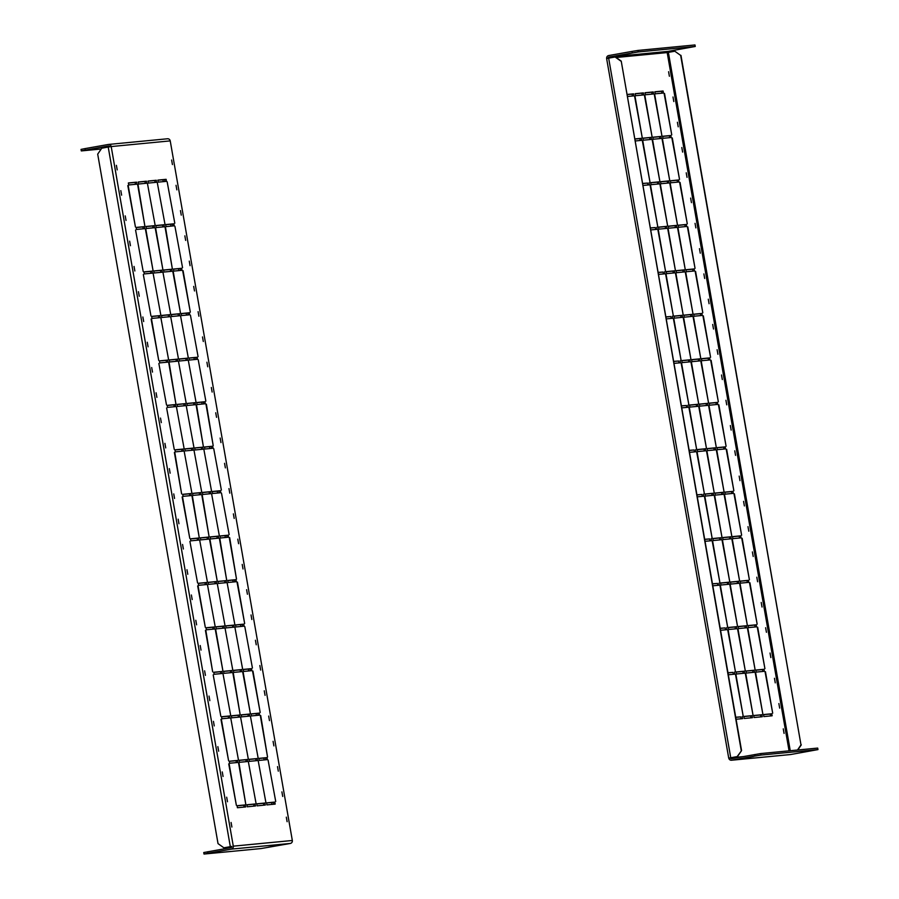 <?xml version="1.0" encoding="UTF-8"?>
<svg xmlns="http://www.w3.org/2000/svg" width="899" height="899" viewBox="0 0 899 899"><rect width="100%" height="100%" fill="white"/><g stroke="black" fill="none" stroke-linecap="round" stroke-linejoin="round"><path stroke-width="1.35" d="M273.768 846.229L268.262 847.206L273.768 846.229M213.097 852.51L218.603 851.544L213.097 852.51M90.383 149.38L95.89 148.402L90.383 149.38M286.32 817.157L287.118 821.708L286.32 817.157M281.904 791.884L282.713 796.435L281.904 791.884M277.499 766.611L278.297 771.162L277.499 766.611M273.082 741.338L273.892 745.889L273.082 741.338M268.677 716.065L269.475 720.616L268.677 716.065M264.261 690.792L265.059 695.343L264.261 690.792M259.856 665.518L260.643 670.07L259.856 665.518M255.44 640.245L256.237 644.785L255.44 640.245M251.035 614.961L251.832 619.512L251.035 614.961M246.618 589.688L247.416 594.239L246.618 589.688M242.213 564.415L243.011 568.966L242.213 564.415M237.797 539.142L238.595 543.693L237.797 539.142M233.38 513.868L234.19 518.42L233.38 513.868M228.975 488.595L229.773 493.146L228.975 488.595M224.559 463.322L225.368 467.873L224.559 463.322M220.154 438.049L220.952 442.589L220.154 438.049M215.738 412.776L216.547 417.316L215.738 412.776M211.332 387.491L212.13 392.043L211.332 387.491M206.916 362.218L207.725 366.77L206.916 362.218M202.511 336.945L203.309 341.496L202.511 336.945M198.095 311.672L198.893 316.223L198.095 311.672M193.69 286.399L194.487 290.95L193.69 286.399M189.273 261.126L190.071 265.677L189.273 261.126M184.868 235.853L185.655 240.404L184.868 235.853M180.452 210.58L181.25 215.119L180.452 210.58M176.047 185.306L176.845 189.846L176.047 185.306M171.63 160.022L172.428 164.573L171.63 160.022M227.481 801.751L226.683 797.199L227.481 801.751M231.886 827.024L231.088 822.473L231.886 827.024M223.064 776.478L222.267 771.926L223.064 776.478M218.659 751.193L217.861 746.653L218.659 751.193M214.243 725.92L213.456 721.369L214.243 725.92M209.838 700.647L209.029 696.096L209.838 700.647M205.422 675.374L204.624 670.823L205.422 675.374M201.016 650.101L200.207 645.549L201.016 650.101M196.6 624.827L195.802 620.276L196.6 624.827M192.195 599.554L191.386 595.003L192.195 599.554M187.779 574.281L186.981 569.73L187.779 574.281M183.374 548.997L182.564 544.457L183.374 548.997M178.957 523.724L178.159 519.184L178.957 523.724M174.541 498.451L173.754 493.899L174.541 498.451M170.136 473.177L169.338 468.626L170.136 473.177M165.719 447.904L164.922 443.353L165.719 447.904M161.314 422.631L160.516 418.08L161.314 422.631M156.898 397.358L156.1 392.807L156.898 397.358M152.493 372.085L151.695 367.534L152.493 372.085M148.077 346.812L147.279 342.261L148.077 346.812M143.671 321.527L142.862 316.987L143.671 321.527M139.255 296.254L138.457 291.714L139.255 296.254M134.85 270.981L134.041 266.43L134.85 270.981M130.434 245.708L129.636 241.157L130.434 245.708M126.029 220.435L125.219 215.884L126.029 220.435M121.612 195.162L120.814 190.61L121.612 195.162M117.207 169.889L116.398 165.337L117.207 169.889M157.887 180.103L158.235 182.126L166.472 181.34L166.113 179.317L157.887 180.103M164.967 181.486L164.629 179.586L166.113 179.317M164.629 179.586L157.898 180.227M165.641 224.593L166 226.615L174.226 225.818L173.878 223.795L165.641 224.593M172.72 225.964L172.394 224.065L173.878 223.795M172.394 224.065L165.663 224.716M173.406 269.071L173.765 271.093L181.991 270.307L181.643 268.284L173.406 269.071M180.485 270.453L180.16 268.543L181.643 268.284M180.16 268.543L173.428 269.194M181.171 313.56L181.531 315.583L189.756 314.785L189.408 312.762L181.171 313.56M188.251 314.931L187.925 313.032L189.408 312.762M187.925 313.032L181.193 313.672M188.936 358.038L189.284 360.061L197.522 359.274L197.173 357.251L188.936 358.038M196.016 359.42L195.679 357.51L197.173 357.251M195.679 357.51L188.959 358.162M196.701 402.527L197.05 404.55L205.287 403.752L204.938 401.729L196.701 402.527M203.781 403.898L203.444 401.999L204.938 401.729M203.444 401.999L196.724 402.64M204.466 447.005L204.815 449.028L213.052 448.241L212.692 446.219L204.466 447.005M211.546 448.376L211.209 446.477L212.692 446.219M211.209 446.477L204.489 447.129M212.231 491.495L212.58 493.506L220.817 492.719L220.457 490.697L212.231 491.495M219.311 492.866L218.974 490.966L220.457 490.697M218.974 490.966L212.243 491.607M219.985 535.973L220.345 537.995L228.582 537.197L228.222 535.186L219.985 535.973M227.065 537.344L226.739 535.444L228.222 535.186M226.739 535.444L220.008 536.096M227.75 580.451L228.11 582.473L236.336 581.687L235.988 579.664L227.75 580.451M234.83 581.833L234.504 579.922L235.988 579.664M234.504 579.922L227.773 580.574M235.516 624.94L235.875 626.963L244.101 626.165L243.753 624.142L235.516 624.94M242.595 626.311L242.269 624.412L243.753 624.142M242.269 624.412L235.538 625.052M243.281 669.418L243.629 671.441L251.866 670.654L251.518 668.631L243.281 669.418M250.36 670.8L250.023 668.89L251.518 668.631M250.023 668.89L243.303 669.541M251.046 713.907L251.394 715.93L259.631 715.132L259.283 713.109L251.046 713.907M258.125 715.278L257.788 713.379L259.283 713.109M257.788 713.379L251.068 714.02M258.811 758.385L259.159 760.408L267.396 759.621L267.037 757.599L258.811 758.385M265.89 759.767L265.553 757.857L267.037 757.599M265.553 757.857L258.833 758.509M266.576 802.874L266.924 804.897L275.161 804.099L274.802 802.077L266.576 802.874M273.656 804.245L273.318 802.346L274.802 802.077M273.318 802.346L266.587 802.987M148.043 181.059L148.391 183.081L156.628 182.283L156.28 180.261L148.043 181.059M155.122 182.43L154.785 180.53L156.28 180.261M154.785 180.53L148.065 181.171M155.808 225.537L156.156 227.559L164.393 226.773L164.034 224.75L155.808 225.537M162.888 226.908L162.55 225.008L164.034 224.75M162.55 225.008L155.83 225.66M163.573 270.026L163.921 272.037L172.159 271.251L171.799 269.228L163.573 270.026M170.653 271.397L170.316 269.498L171.799 269.228M170.316 269.498L163.596 270.138M171.338 314.504L171.687 316.527L179.924 315.729L179.564 313.717L171.338 314.504M178.407 315.875L178.081 313.976L179.564 313.717M178.081 313.976L171.349 314.628M179.092 358.982L179.452 361.005L187.677 360.218L187.329 358.195L179.092 358.982M186.172 360.364L185.846 358.454L187.329 358.195M185.846 358.454L179.115 359.106M186.857 403.471L187.217 405.494L195.443 404.696L195.094 402.673L186.857 403.471M193.937 404.842L193.611 402.943L195.094 402.673M193.611 402.943L186.88 403.584M194.622 447.949L194.982 449.972L203.208 449.185L202.859 447.163L194.622 447.949M201.702 449.331L201.365 447.421L202.859 447.163M201.365 447.421L194.645 448.073M202.387 492.438L202.736 494.461L210.973 493.663L210.624 491.641L202.387 492.438M209.467 493.809L209.13 491.91L210.624 491.641M209.13 491.91L202.41 492.551M210.152 536.917L210.501 538.939L218.738 538.153L218.378 536.13L210.152 536.917M217.232 538.299L216.895 536.388L218.378 536.13M216.895 536.388L210.175 537.04M217.918 581.406L218.266 583.429L226.503 582.631L226.143 580.608L217.918 581.406M224.997 582.777L224.66 580.878L226.143 580.608M224.66 580.878L217.94 581.518M225.683 625.884L226.031 627.907L234.268 627.12L233.909 625.097L225.683 625.884M232.751 627.255L232.425 625.356L233.909 625.097M232.425 625.356L225.694 626.007M233.437 670.362L233.796 672.385L242.022 671.598L241.674 669.575L233.437 670.362M240.516 671.744L240.19 669.845L241.674 669.575M240.19 669.845L233.459 670.485M241.202 714.851L241.561 716.874L249.787 716.076L249.439 714.053L241.202 714.851M248.281 716.222L247.955 714.323L249.439 714.053M247.955 714.323L241.224 714.975M248.967 759.329L249.326 761.352L257.552 760.565L257.204 758.542L248.967 759.329M256.046 760.711L255.721 758.801L257.204 758.542M255.721 758.801L248.989 759.453M256.732 803.818L257.08 805.841L265.317 805.043L264.969 803.021L256.732 803.818M263.812 805.189L263.474 803.29L264.969 803.021M263.474 803.29L256.754 803.931M138.199 182.003L138.558 184.025L146.784 183.227L146.436 181.205L138.199 182.003M145.278 183.374L144.953 181.474L146.436 181.205M144.953 181.474L138.221 182.115M145.964 226.481L146.323 228.503L154.549 227.717L154.201 225.694L145.964 226.481M153.044 227.863L152.718 225.952L154.201 225.694M152.718 225.952L145.986 226.604M153.729 270.97L154.077 272.993L162.314 272.195L161.966 270.172L153.729 270.97M160.809 272.341L160.472 270.442L161.966 270.172M160.472 270.442L153.751 271.082M161.494 315.448L161.842 317.471L170.08 316.684L169.731 314.661L161.494 315.448M168.574 316.83L168.237 314.92L169.731 314.661M168.237 314.92L161.517 315.571M169.259 359.937L169.608 361.96L177.845 361.162L177.485 359.139L169.259 359.937M176.339 361.308L176.002 359.409L177.485 359.139M176.002 359.409L169.282 360.049M177.024 404.415L177.373 406.438L185.61 405.651L185.25 403.629L177.024 404.415M184.104 405.786L183.767 403.887L185.25 403.629M183.767 403.887L177.047 404.539M184.789 448.893L185.138 450.916L193.375 450.129L193.015 448.107L184.789 448.893M191.858 450.275L191.532 448.376L193.015 448.107M191.532 448.376L184.801 449.017M192.543 493.382L192.903 495.405L201.129 494.607L200.78 492.585L192.543 493.382M199.623 494.753L199.297 492.854L200.78 492.585M199.297 492.854L192.566 493.506M200.308 537.86L200.668 539.883L208.894 539.097L208.546 537.074L200.308 537.86M207.388 539.243L207.062 537.332L208.546 537.074M207.062 537.332L200.331 537.984M208.074 582.35L208.422 584.372L216.659 583.575L216.311 581.552L208.074 582.35M215.153 583.721L214.816 581.822L216.311 581.552M214.816 581.822L208.096 582.462M215.839 626.828L216.187 628.851L224.424 628.064L224.076 626.041L215.839 626.828M222.918 628.21L222.581 626.3L224.076 626.041M222.581 626.3L215.861 626.951M223.604 671.317L223.952 673.34L232.189 672.542L231.83 670.519L223.604 671.317M230.683 672.688L230.346 670.789L231.83 670.519M230.346 670.789L223.626 671.429M231.369 715.795L231.717 717.818L239.954 717.031L239.595 715.008L231.369 715.795M238.449 717.177L238.111 715.267L239.595 715.008M238.111 715.267L231.391 715.919M239.134 760.284L239.482 762.307L247.719 761.509L247.36 759.486L239.134 760.284M246.202 761.655L245.877 759.756L247.36 759.486M245.877 759.756L239.145 760.397M246.888 804.762L247.247 806.785L255.473 805.987L255.125 803.976L246.888 804.762M253.968 806.133L253.642 804.234L255.125 803.976M253.642 804.234L246.91 804.886M128.366 182.947L128.714 184.969L136.951 184.183L136.592 182.16L128.366 182.947M135.446 184.317L135.108 182.418L136.592 182.16M135.108 182.418L128.388 183.07M136.131 227.425L136.479 229.447L144.717 228.661L144.357 226.638L136.131 227.425M143.211 228.807L142.874 226.908L144.357 226.638M142.874 226.908L136.142 227.548M143.885 271.914L144.245 273.937L152.482 273.139L152.122 271.116L143.885 271.914M150.965 273.285L150.639 271.386L152.122 271.116M150.639 271.386L143.907 272.037M151.65 316.392L152.01 318.415L160.236 317.628L159.887 315.605L151.65 316.392M158.73 317.774L158.404 315.864L159.887 315.605M158.404 315.864L151.673 316.515M159.415 360.881L159.775 362.904L168.001 362.106L167.652 360.083L159.415 360.881M166.495 362.252L166.169 360.353L167.652 360.083M166.169 360.353L159.438 360.993M167.18 405.359L167.529 407.382L175.766 406.595L175.417 404.572L167.18 405.359M174.26 406.741L173.923 404.831L175.417 404.572M173.923 404.831L167.203 405.483M174.945 449.848L175.294 451.871L183.531 451.073L183.182 449.051L174.945 449.848M182.025 451.219L181.688 449.32L183.182 449.051M181.688 449.32L174.968 449.961M182.711 494.326L183.059 496.349L191.296 495.563L190.936 493.54L182.711 494.326M189.79 495.709L189.453 493.798L190.936 493.54M189.453 493.798L182.733 494.45M190.476 538.816L190.824 540.838L199.061 540.041L198.701 538.018L190.476 538.816M197.555 540.187L197.218 538.287L198.701 538.018M197.218 538.287L190.487 538.928M198.23 583.294L198.589 585.316L206.826 584.519L206.467 582.507L198.23 583.294M205.309 584.665L204.983 582.766L206.467 582.507M204.983 582.766L198.252 583.417M205.995 627.772L206.354 629.794L214.58 629.008L214.232 626.985L205.995 627.772M213.074 629.154L212.748 627.255L214.232 626.985M212.748 627.255L206.017 627.895M213.76 672.261L214.119 674.284L222.345 673.486L221.997 671.463L213.76 672.261M220.839 673.632L220.513 671.733L221.997 671.463M220.513 671.733L213.782 672.385M221.525 716.739L221.873 718.762L230.11 717.975L229.762 715.952L221.525 716.739M228.604 718.121L228.267 716.211L229.762 715.952M228.267 716.211L221.547 716.863M167.158 181.789L174.799 223.199L167.158 181.789M174.923 226.267L182.553 267.677L174.923 226.267M182.688 270.756L190.318 312.167L183.093 270.711M190.453 315.234L198.083 356.645L190.453 315.234M198.218 359.724L205.849 401.134L198.218 359.724M205.972 404.202L213.209 445.657L206.377 404.168M213.737 448.68L221.379 490.101L213.737 448.68M221.502 493.169L229.144 534.579L221.502 493.169M229.267 537.647L236.504 579.102L229.672 537.613M237.033 582.136L244.663 623.546L237.437 582.091M244.798 626.614L252.428 668.024L244.798 626.614M252.563 671.104L260.193 712.514L252.956 671.059M260.317 715.582L267.554 757.037L260.721 715.548M268.082 760.06L275.723 801.481L268.082 760.06M157.314 182.733L164.955 224.143L157.314 182.733M165.079 227.211L172.316 268.666L165.483 227.177M172.844 271.7L180.485 313.11L173.249 271.655M180.609 316.178L188.251 357.588L180.609 316.178M188.374 360.668L196.004 402.078L188.374 360.668M196.139 405.146L203.376 446.601L196.544 405.112M203.904 449.635L211.535 491.045L203.904 449.635M211.658 494.113L219.3 535.523L211.658 494.113M219.423 538.591L226.66 580.046L219.828 538.557M227.189 583.08L234.83 624.49L227.189 583.08M234.954 627.558L242.595 668.968L234.954 627.558M242.719 672.047L250.349 713.458L243.123 672.003M250.484 716.525L258.114 757.936L250.484 716.525M258.249 761.015L265.879 802.425L258.249 761.015M147.481 183.677L155.111 225.087L147.481 183.677M155.246 228.166L162.876 269.576L155.639 228.121M163.011 272.644L170.641 314.054L163.011 272.644M170.765 317.122L178.407 358.544L170.765 317.122M178.53 361.612L186.172 403.022L178.53 361.612M186.295 406.09L193.937 447.5L186.295 406.09M194.06 450.579L201.702 491.989L194.06 450.579M201.826 495.057L209.062 536.512L202.23 495.023M209.591 539.546L217.221 580.956L209.984 539.501M217.356 584.024L224.986 625.434L217.356 584.024M225.11 628.513L232.751 669.924L225.11 628.513M232.875 672.991L240.112 714.447L233.279 672.958M240.64 717.469L248.281 758.891L240.64 717.469M248.405 761.959L256.046 803.369L248.405 761.959M137.637 184.621L144.874 226.076L138.041 184.587M145.402 229.11L153.044 270.52L145.807 229.065M153.167 273.588L160.797 314.998L153.167 273.588M160.932 318.077L168.562 359.488L160.932 318.077M168.697 362.555L175.923 404.011L169.091 362.522M176.462 407.045L184.093 448.455L176.462 407.045M184.216 451.523L191.858 492.933L184.216 451.523M191.981 496.001L199.218 537.456L192.386 495.967M199.747 540.49L207.388 581.9L199.747 540.49M207.512 584.968L215.142 626.378L207.512 584.968M215.277 629.457L222.907 670.868L215.681 629.412M223.042 673.935L230.672 715.346L223.042 673.935M230.807 718.425L238.437 759.835L230.807 718.425M238.561 762.903L245.798 804.358L238.965 762.869M127.804 185.576L135.434 226.986L128.197 185.531M135.569 230.054L143.199 271.464L135.569 230.054M143.323 274.532L150.965 315.954L143.323 274.532M151.088 319.021L158.73 360.432L151.493 318.976M158.853 363.499L166.495 404.91L158.853 363.499M166.618 407.989L174.249 449.399L166.618 407.989M174.384 452.467L181.62 493.922L174.788 452.433M182.149 496.956L189.779 538.366L182.542 496.911M189.914 541.434L197.544 582.844L189.914 541.434M197.668 585.923L205.309 627.333L198.072 585.878M205.433 630.401L212.67 671.856L205.837 630.368M213.198 674.879L220.839 716.301L213.198 674.879M236.37 762.599L236.032 760.7L229.312 761.341M244.135 807.088L243.798 805.178L237.078 805.83M237.527 760.43L229.29 761.228L229.638 763.251L237.875 762.453L237.527 760.43L236.032 760.7M221.368 719.324L228.593 760.779L220.963 719.402M245.281 804.92L237.055 805.706L237.403 807.729L245.641 806.942L245.281 804.92L243.798 805.178M229.133 763.813L236.358 805.257L228.728 763.88M167.315 138.806A2.562 2.517 84.5 0 1 170.226 140.885L292.332 840.486A2.562 2.517 84.5 0 1 290.287 843.453L261.047 848.566L204.017 854.05L203.747 852.533L230.987 847.611A1.023 1.011 -95.5 0 0 231.807 846.42L223.873 847.791L231.807 846.42M207.703 851.746L207.972 853.263L231.257 849.128A2.562 2.517 -95.5 0 0 233.291 846.161L292.332 840.486L170.226 140.885L111.195 146.559A2.562 2.517 -95.5 0 0 108.273 144.481L84.989 148.616L85.248 150.133L81.303 150.92L101.216 148.998M207.972 853.263L204.017 854.05M109.7 146.795A1.023 1.011 -95.5 0 0 108.543 145.998L85.248 150.133M81.303 150.92L81.034 149.403L84.989 148.616M223.873 847.791L218.03 843.622L97.699 154.134L101.767 148.2L108.217 147.054L111.195 146.559L233.291 846.161M162.91 179.744L163.247 181.654M170.675 224.233L171.012 226.132M178.44 268.711L178.766 270.61M186.205 313.2L186.531 315.099M193.97 357.678L194.296 359.578M201.724 402.156L202.061 404.067M209.489 446.646L209.827 448.545M217.255 491.124L217.592 493.034M225.02 535.613L225.357 537.512M232.785 580.091L233.111 581.99M240.55 624.58L240.876 626.479M248.315 669.058L248.641 670.957M256.069 713.536L256.406 715.447M263.834 758.026L264.171 759.925M271.599 802.504L271.936 804.414M680.723 48.973L686.229 48.007L680.723 48.973M803.436 752.103L808.943 751.137L803.436 752.103M630.952 53.322L625.446 54.288L630.952 53.322M753.665 756.452L748.159 757.419L753.665 756.452M669.395 76.269L668.586 71.718L669.395 76.269M673.801 101.542L673.003 96.991L673.801 101.542M678.217 126.815L677.408 122.264L678.217 126.815M682.622 152.088L681.824 147.537L682.622 152.088M687.038 177.361L686.229 172.81L687.038 177.361M691.443 202.635L690.646 198.083L691.443 202.635M695.86 227.908L695.062 223.357L695.86 227.908M700.265 253.181L699.467 248.641L700.265 253.181M704.681 278.465L703.883 273.914L704.681 278.465M709.086 303.738L708.288 299.187L709.086 303.738M713.503 329.012L712.705 324.46L713.503 329.012M717.908 354.285L717.11 349.733L717.908 354.285M722.324 379.558L721.526 375.007L722.324 379.558M726.729 404.831L725.931 400.28L726.729 404.831M731.145 430.104L730.348 425.553L731.145 430.104M735.562 455.377L734.764 450.826L735.562 455.377M739.967 480.65L739.169 476.11L739.967 480.65M744.383 505.935L743.574 501.384L744.383 505.935M748.788 531.208L747.99 526.657L748.788 531.208M753.205 556.481L752.396 551.93L753.205 556.481M757.61 581.754L756.812 577.203L757.61 581.754M762.026 607.027L761.217 602.476L762.026 607.027M766.431 632.3L765.633 627.749L766.431 632.3M770.848 657.574L770.05 653.022L770.848 657.574M775.253 682.847L774.466 678.296L775.253 682.847M779.669 708.12L778.871 703.58L779.669 708.12M784.074 733.404L783.276 728.853L784.074 733.404M771.769 713.772L772.129 715.784L763.892 716.582L763.532 714.559L771.769 713.772L770.286 714.031L770.612 715.93M763.554 714.683L770.286 714.031M764.004 669.283L764.364 671.306L756.126 672.092L755.778 670.081L764.004 669.283L762.521 669.553L762.858 671.452M755.789 670.193L762.521 669.553M756.239 624.805L756.598 626.828L748.361 627.614L748.013 625.592L756.239 624.805L754.755 625.063L755.093 626.963M748.035 625.715L754.755 625.063M748.485 580.316L748.833 582.338L740.596 583.136L740.248 581.114L748.485 580.316L746.99 580.585L747.327 582.485M740.27 581.226L746.99 580.585M740.72 535.838L741.068 537.86L732.831 538.647L732.483 536.624L740.72 535.838L739.225 536.096L739.562 538.007M732.505 536.748L739.225 536.096M732.955 491.348L733.303 493.371L725.077 494.169L724.718 492.146L732.955 491.348L731.471 491.618L731.797 493.517M724.74 492.259L731.471 491.618M725.19 446.87L725.538 448.893L717.312 449.68L716.952 447.657L725.19 446.87L723.706 447.129L724.032 449.039M716.975 447.781L723.706 447.129M717.424 402.381L717.784 404.404L709.547 405.202L709.187 403.179L717.424 402.381L715.941 402.651L716.267 404.55M709.21 403.291L715.941 402.651M709.659 357.903L710.019 359.926L701.782 360.713L701.434 358.69L709.659 357.903L708.176 358.162L708.513 360.072M701.445 358.813L708.176 358.162M701.894 313.425L702.254 315.437L694.017 316.234L693.668 314.212L701.894 313.425L700.411 313.684L700.748 315.583M693.691 314.335L700.411 313.684M694.14 268.936L694.489 270.959L686.252 271.745L685.903 269.734L694.14 268.936L692.646 269.206L692.983 271.105M685.926 269.846L692.646 269.206M686.375 224.458L686.724 226.481L678.487 227.267L678.138 225.244L686.375 224.458L684.881 224.716L685.218 226.615M678.161 225.368L684.881 224.716M678.61 179.969L678.959 181.991L670.733 182.789L670.373 180.766L678.61 179.969L677.127 180.238L677.453 182.137M670.396 180.879L677.127 180.238M670.845 135.491L671.193 137.513L662.968 138.3L662.608 136.277L670.845 135.491L669.362 135.749L669.688 137.659M662.63 136.401L669.362 135.749M663.08 91.001L663.44 93.024L655.202 93.822L654.843 91.799L663.08 91.001L661.597 91.271L661.922 93.17M654.865 91.912L661.597 91.271M761.936 714.716L762.285 716.739L754.047 717.526L753.699 715.503L761.936 714.716L760.442 714.975L760.779 716.885M753.722 715.626L760.442 714.975M754.171 670.227L754.519 672.25L746.282 673.048L745.934 671.025L754.171 670.227L752.677 670.497L753.014 672.396M745.956 671.137L752.677 670.497M746.406 625.749L746.754 627.772L738.529 628.558L738.169 626.536L746.406 625.749L744.923 626.007L745.249 627.918M738.191 626.659L744.923 626.007M738.641 581.26L738.989 583.282L730.763 584.08L730.404 582.058L738.641 581.26L737.158 581.529L737.483 583.429M730.426 582.17L737.158 581.529M730.876 536.782L731.224 538.804L722.998 539.591L722.639 537.568L730.876 536.782L729.392 537.04L729.718 538.951M722.661 537.692L729.392 537.04M723.111 492.304L723.47 494.315L715.233 495.113L714.885 493.09L723.111 492.304L721.627 492.562L721.953 494.461M714.896 493.214L721.627 492.562M715.346 447.814L715.705 449.837L707.468 450.624L707.12 448.612L715.346 447.814L713.862 448.084L714.199 449.983M707.142 448.725L713.862 448.084M707.592 403.336L707.94 405.359L699.703 406.146L699.355 404.123L707.592 403.336L706.097 403.595L706.434 405.494M699.377 404.247L706.097 403.595M699.827 358.847L700.175 360.87L691.938 361.668L691.589 359.645L699.827 358.847L698.332 359.117L698.669 361.016M691.612 359.757L698.332 359.117M692.061 314.369L692.41 316.392L684.184 317.178L683.824 315.156L692.061 314.369L690.578 314.628L690.904 316.538M683.847 315.279L690.578 314.628M684.296 269.88L684.645 271.903L676.419 272.7L676.059 270.678L684.296 269.88L682.813 270.149L683.139 272.049M676.082 270.79L682.813 270.149M676.531 225.402L676.88 227.425L668.654 228.211L668.294 226.188L676.531 225.402L675.048 225.66L675.374 227.571M668.317 226.312L675.048 225.66M668.766 180.913L669.126 182.935L660.889 183.733L660.54 181.71L668.766 180.913L667.283 181.182L667.609 183.081M660.551 181.823L667.283 181.182M661.001 136.434L661.361 138.457L653.124 139.244L652.775 137.221L661.001 136.434L659.518 136.693L659.855 138.603M652.798 137.345L659.518 136.693M653.236 91.956L653.595 93.968L645.358 94.766L645.01 92.743L653.236 91.956L651.753 92.215L652.09 94.114M645.033 92.867L651.753 92.215M752.092 715.66L752.441 717.683L744.215 718.47L743.855 716.447L752.092 715.66L750.609 715.919L750.935 717.829M743.878 716.57L750.609 715.919M744.327 671.171L744.675 673.194L736.45 673.992L736.09 671.969L744.327 671.171L742.844 671.441L743.17 673.34M736.112 672.092L742.844 671.441M736.562 626.693L736.922 628.716L728.684 629.502L728.336 627.48L736.562 626.693L735.079 626.963L735.404 628.862M728.347 627.603L735.079 626.963M728.797 582.215L729.156 584.238L720.919 585.024L720.571 583.001L728.797 582.215L727.313 582.473L727.651 584.372M720.593 583.125L727.313 582.473M721.032 537.726L721.391 539.748L713.154 540.546L712.806 538.523L721.032 537.726L719.548 537.995L719.885 539.894M712.828 538.636L719.548 537.995M713.278 493.248L713.626 495.27L705.389 496.057L705.041 494.034L713.278 493.248L711.783 493.506L712.12 495.416M705.063 494.158L711.783 493.506M705.513 448.758L705.861 450.781L697.635 451.579L697.276 449.556L705.513 448.758L704.018 449.028L704.355 450.927M697.298 449.669L704.018 449.028M697.748 404.28L698.096 406.303L689.87 407.09L689.511 405.067L697.748 404.28L696.264 404.539L696.59 406.449M689.533 405.191L696.264 404.539M689.983 359.791L690.331 361.814L682.105 362.612L681.745 360.589L689.983 359.791L688.499 360.061L688.825 361.96M681.768 360.701L688.499 360.061M682.217 315.313L682.577 317.336L674.34 318.122L673.992 316.1L682.217 315.313L680.734 315.571L681.06 317.482M674.003 316.223L680.734 315.571M674.452 270.835L674.812 272.846L666.575 273.644L666.226 271.622L674.452 270.835L672.969 271.093L673.306 272.993M666.249 271.745L672.969 271.093M666.687 226.346L667.047 228.368L658.81 229.155L658.461 227.144L666.687 226.346L665.204 226.615L665.541 228.515M658.484 227.256L665.204 226.615M658.933 181.868L659.282 183.89L651.045 184.677L650.696 182.654L658.933 181.868L657.439 182.126L657.776 184.025M650.719 182.778L657.439 182.126M651.168 137.378L651.517 139.401L643.279 140.199L642.931 138.176L651.168 137.378L649.674 137.648L650.011 139.547M642.954 138.289L649.674 137.648M643.403 92.9L643.751 94.923L635.526 95.71L635.166 93.687L643.403 92.9L641.92 93.159L642.246 95.069M635.188 93.811L641.92 93.159M735.753 717.346L740.765 716.874L741.102 718.773M735.73 717.233L740.765 716.874M742.248 716.604L742.608 718.627L736.09 719.256M727.988 672.868L733 672.385L733.337 674.284M727.976 672.744L733 672.385M734.483 672.126L734.843 674.149L728.325 674.767M720.234 628.39L725.235 627.907L725.572 629.806M720.211 628.266L725.235 627.907M726.729 627.637L727.077 629.66L720.56 630.289M712.469 583.901L717.469 583.417L717.807 585.328M712.446 583.788L717.469 583.417M718.964 583.159L719.312 585.182L712.795 585.8M704.704 539.422L709.716 538.939L710.041 540.838M704.681 539.299L709.716 538.939M711.199 538.67L711.547 540.692L705.03 541.322M696.939 494.933L701.95 494.45L702.276 496.36M696.916 494.821L701.95 494.45M703.434 494.192L703.782 496.214L697.276 496.844M689.173 450.455L694.185 449.972L694.511 451.871M689.151 450.332L694.185 449.972M695.669 449.702L696.028 451.725L689.511 452.354M681.408 405.966L686.42 405.494L686.757 407.393M681.386 405.854L686.42 405.494M687.904 405.224L688.263 407.247L681.745 407.876M673.643 361.488L678.655 361.005L678.992 362.904M673.632 361.364L678.655 361.005M680.138 360.746L680.498 362.769L673.98 363.387M665.889 317.01L670.89 316.527L671.227 318.426M665.867 316.886L670.89 316.527M672.385 316.257L672.733 318.28L666.215 318.909M658.124 272.521L663.125 272.037L663.462 273.948M658.102 272.397L663.125 272.037M664.619 271.779L664.968 273.802L658.45 274.42M650.359 228.043L655.371 227.559L655.697 229.459M650.337 227.919L655.371 227.559M656.854 227.29L657.203 229.312L650.685 229.942M642.594 183.553L647.606 183.07L647.932 184.98M642.571 183.441L647.606 183.07M649.089 182.812L649.438 184.834L642.931 185.464M765.454 671.71L772.691 713.165L765.06 671.789M757.688 627.232L764.925 668.676L757.295 627.3M749.923 582.754L757.16 624.198L749.53 582.822M742.158 538.265L749.395 579.72L741.765 538.332M734.393 493.787L741.63 535.231L734 493.854M726.639 449.298L733.865 490.753L726.235 449.365M718.874 404.82L726.1 446.264L718.47 404.887M711.109 360.33L718.346 401.786L710.716 360.409M703.344 315.852L710.581 357.296L702.951 315.92M695.579 271.363L702.816 312.818L695.185 271.442M687.814 226.885L695.051 268.34L687.42 226.953M680.049 182.407L687.286 223.851L679.655 182.475M672.295 137.918L679.52 179.373L671.89 137.985M664.53 93.44L671.755 134.884L664.125 93.507M755.61 672.666L762.846 714.109L755.216 672.733M747.844 628.176L755.081 669.631L747.451 628.244M740.091 583.698L747.316 625.142L739.686 583.766M732.325 539.209L739.551 580.664L731.921 539.288M724.56 494.731L731.797 536.175L724.167 494.798M716.795 450.242L724.032 491.697L716.402 450.32M709.03 405.764L716.267 447.208L708.637 405.831M701.265 361.286L708.502 402.73L700.872 361.353M693.5 316.796L700.737 358.252L693.107 316.864M685.746 272.318L692.972 313.762L685.341 272.386M677.981 227.829L685.207 269.284L677.576 227.897M670.216 183.351L677.453 224.795L669.822 183.418M662.451 138.862L669.688 180.317L662.057 138.94M654.686 94.384L661.922 135.828L654.292 94.451M745.777 673.609L753.002 715.053L745.372 673.677M738.012 629.12L745.249 670.575L737.618 629.199M730.246 584.642L737.483 626.086L729.853 584.71M722.481 540.153L729.718 581.608L722.088 540.232M714.716 495.675L721.953 537.13L714.323 495.742M706.951 451.197L714.188 492.641L706.558 451.264M699.186 406.708L706.423 448.163L698.793 406.775M691.432 362.23L698.658 403.673L691.028 362.297M683.667 317.74L690.904 359.195L683.274 317.819M675.902 273.262L683.139 314.706L675.509 273.33M668.137 228.773L675.374 270.228L667.743 228.852M660.372 184.295L667.609 225.739L659.978 184.362M652.607 139.817L659.844 181.261L652.213 139.884M644.841 95.328L652.078 136.783L644.448 95.395M735.933 674.553L743.17 716.009L735.539 674.621M728.168 630.075L735.404 671.519L727.774 630.143M720.402 585.586L727.639 627.041L720.009 585.654M712.637 541.108L719.874 582.552L712.244 541.176M704.883 496.619L712.109 538.074L704.479 496.686M697.118 452.141L704.344 493.585L696.714 452.208M689.353 407.652L696.59 449.107L688.96 407.73M681.588 363.174L688.825 404.617L681.195 363.241M673.823 318.684L681.06 360.139L673.43 318.763M666.058 274.206L673.295 315.661L665.665 274.274M658.293 229.728L665.53 271.172L657.899 229.796M650.539 185.239L657.765 226.694L650.134 185.306M642.774 140.761L649.999 182.205L642.369 140.828M635.009 96.272L642.246 137.727L634.615 96.35M634.806 138.952L641.324 138.322L641.684 140.345L635.166 140.974M627.041 94.474L633.559 93.844L633.919 95.867L627.401 96.496M634.829 139.075L639.841 138.592L640.167 140.491M627.064 94.586L632.076 94.103L632.413 96.013M797.48 750.024L800.998 744.9L680.667 55.412L674.823 51.232L667.193 52.58A1.023 1.011 84.5 0 1 668.013 51.389L695.253 46.467L638.223 51.951L608.971 57.064A1.023 1.011 -95.5 0 0 608.151 58.21M632.255 52.929L631.997 51.412L608.713 55.547A2.562 2.517 -95.5 0 0 606.668 58.502L615.388 56.952L621.231 61.121L741.563 750.609L737.483 756.542L730.258 757.846A1.023 1.011 -95.5 0 0 731.426 758.689L760.666 753.564L817.697 748.08L817.966 749.597L790.727 754.519A2.562 2.517 84.5 0 1 790.536 754.553L731.494 760.228A2.562 2.517 -95.5 0 0 731.685 760.194L754.98 756.059L754.711 754.542M631.997 51.412L637.953 50.434L638.223 51.951M695.253 46.467L694.983 44.95L637.953 50.434M743.035 756.621L728.774 758.115A2.562 2.517 -95.5 0 0 731.494 760.228M760.666 753.564L760.936 755.081L817.966 749.597M760.936 755.081L754.98 756.059M737.483 756.542L728.774 758.115M737.191 756.576L741.563 750.609M621.231 61.121L741.259 750.643M620.928 61.154L615.085 56.985M674.823 51.232L680.667 55.412M800.998 744.9L680.97 55.378M801.301 744.866L797.784 750.002M633.559 93.844L632.076 94.103M641.324 138.322L639.841 138.592M290.287 843.453L231.257 849.128M230.313 846.644L108.217 147.054M616.141 57.491L667.193 52.58L789.064 750.834M668.013 51.389L608.971 57.064M790.727 754.519L731.685 760.194M608.645 58.12L730.741 757.722M790.266 750.721L668.384 52.378M108.464 144.447L167.506 138.772M606.623 58.514L728.718 758.115"/></g></svg>
